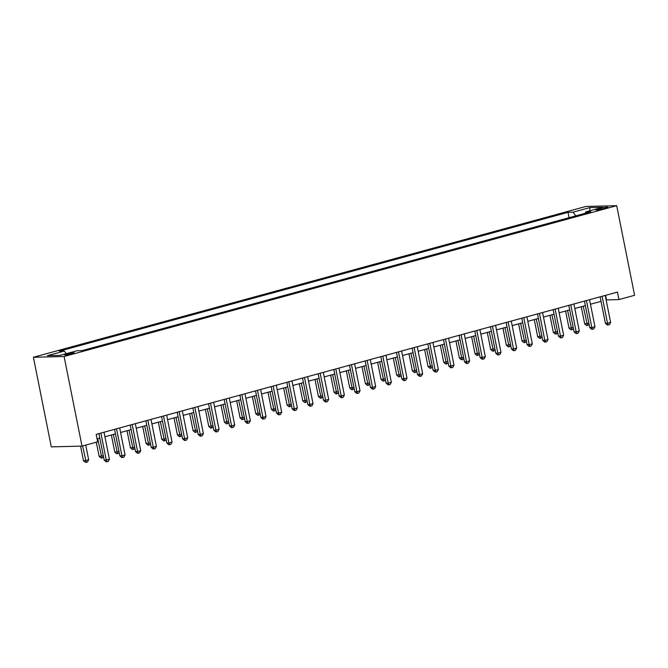 <?xml version="1.0" encoding="UTF-8"?>
<svg xmlns="http://www.w3.org/2000/svg" width="668" height="668" viewBox="0 0 668 668"><rect width="100%" height="100%" fill="white"/><g stroke="black" fill="none" stroke-linecap="round" stroke-linejoin="round"><path stroke-width="1" d="M72.052 353.815A4.901 0.543 -11.3 0 0 74.206 352.921A4.901 0.543 -11.3 0 0 71.626 352.954A4.901 0.543 -11.3 0 0 66.742 353.948A4.901 0.543 -11.3 0 0 64.587 354.842A4.901 0.543 -11.3 0 0 67.167 354.808A4.901 0.543 -11.3 0 0 72.052 353.815M64.103 356.503L82.005 446.107L51.302 446.867L33.4 357.263L585.995 206.445L616.698 205.686L64.103 356.503L33.4 357.263M606.135 299.965L618.935 299.565L617.441 292.1L96.175 434.359L97.67 441.832L82.005 446.107M600.749 208.224L597.994 208.975A4.751 0.518 -11.3 0 0 595.906 209.844A4.751 0.518 -11.3 0 0 598.403 209.81A4.751 0.518 -11.3 0 0 603.137 208.85L605.893 208.099A4.751 0.518 -11.3 0 0 607.98 207.23A4.751 0.518 -11.3 0 0 605.475 207.264A4.751 0.518 -11.3 0 0 600.749 208.224L600.975 209.36M575.824 215.864L573.027 212.207L568.009 212.332L59.268 351.184L64.287 351.059L66.299 353.681M573.027 212.207L589.944 207.589L602.72 207.272L585.803 211.89L585.318 213.267M64.287 351.059L47.37 355.677L60.153 355.351L77.07 350.742L82.089 350.616L590.829 211.764L585.803 211.89M618.935 299.565L634.6 295.289L616.698 205.686M97.085 438.901L99.808 438.158M104.918 436.763L115.472 433.883M120.582 432.488L131.137 429.607M136.247 428.213L146.801 425.332M151.912 423.938L162.458 421.057M167.568 419.663L178.122 416.782M183.232 415.387L193.787 412.507M198.897 411.112L209.451 408.231M214.562 406.837L225.116 403.956M230.226 402.562L240.781 399.681M245.882 398.287L256.437 395.414M261.547 394.02L272.101 391.139M277.212 389.745L287.766 386.864M292.876 385.469L303.431 382.589M308.541 381.194L319.095 378.313M324.205 376.919L334.751 374.038M339.862 372.644L350.416 369.763M355.526 368.369L366.081 365.488M371.191 364.093L381.745 361.213M386.856 359.818L397.41 356.937M402.52 355.543L413.075 352.662M418.185 351.268L428.731 348.387M433.841 346.993L444.395 344.112M449.506 342.717L460.06 339.837M465.17 338.442L475.725 335.561M480.835 334.167L491.389 331.286M496.499 329.892L507.054 327.011M512.156 325.617L522.71 322.736M527.82 321.341L538.375 318.461M543.485 317.066L554.039 314.185M559.149 312.791L569.704 309.91M574.814 308.516L585.368 305.635M590.479 304.241L601.025 301.36M605.584 295.331L606.494 299.874M568.009 212.332L569.078 217.701M589.719 210.821L589.944 207.589M600.123 296.826L605.417 323.337L607.496 323.287L602.102 296.283M610.627 322.427L609.45 324.64L608.197 324.982L607.496 323.287L610.627 322.427L605.233 295.431M608.197 324.982L607.371 325.007L605.417 323.337M581.26 306.762L584.675 323.855L588.875 323.22M583.239 306.22L587.456 325.5L586.621 325.525L584.675 323.855M589.109 324.397L587.456 325.5M584.458 301.101L589.752 327.612L591.831 327.562L586.437 300.558M594.963 326.702L593.785 328.915L592.533 329.257L591.831 327.562L594.963 326.702L589.568 299.707M592.533 329.257L591.706 329.282L589.752 327.612M568.794 305.376L574.096 331.887L576.167 331.837L570.773 304.833M579.298 330.977L578.129 333.19L576.876 333.532L576.167 331.837L579.298 330.977L573.904 303.982M576.876 333.532L576.041 333.557L574.096 331.887M553.129 309.651L558.431 336.163L560.502 336.113L555.108 309.109M563.633 335.252L562.464 337.465L561.212 337.808L560.502 336.113L563.633 335.252L558.239 308.257M561.212 337.808L560.377 337.833L558.431 336.163M565.596 311.037L569.011 328.13L573.219 327.495M567.575 310.495L571.791 329.775L570.965 329.8L569.011 328.13M573.453 328.673L571.791 329.775M549.931 315.313L553.346 332.405L557.555 331.771M551.91 314.77L556.127 334.05L555.3 334.075L553.346 332.405M557.788 332.948L556.127 334.05M534.266 319.58L537.682 336.68L541.89 336.046M536.245 319.045L540.462 338.325L539.635 338.35L537.682 336.68M542.124 337.223L540.462 338.325M537.473 313.927L542.767 340.438L544.837 340.388L539.443 313.384M547.977 339.528L546.8 341.74L545.547 342.083L544.837 340.388L547.977 339.528L542.575 312.532M545.547 342.083L544.712 342.108L542.767 340.438M518.61 323.855L522.025 340.956L526.225 340.321M520.581 323.32L524.806 342.601L523.971 342.617L522.025 340.956M526.459 341.498L524.806 342.601M521.808 318.202L527.102 344.713L529.181 344.655L523.779 317.659M532.312 343.803L531.135 346.016L529.883 346.358L529.181 344.655L532.312 343.803L526.918 316.807M529.883 346.358L529.056 346.383L527.102 344.713M506.144 322.477L511.438 348.988L513.517 348.93L508.123 321.934M516.648 348.078L515.471 350.291L514.218 350.633L513.517 348.93L516.648 348.078L511.254 321.083M514.218 350.633L513.391 350.658L511.438 348.988M490.479 326.752L495.773 353.263L497.852 353.205L492.458 326.209M500.983 352.353L499.806 354.566L498.553 354.908L497.852 353.205L500.983 352.353L495.589 325.358M498.553 354.908L497.727 354.933L495.773 353.263M474.814 331.019L480.117 357.539L482.187 357.48L476.793 330.485M485.319 356.629L484.15 358.841L482.897 359.184L482.187 357.48L485.319 356.629L479.925 329.625M482.897 359.184L482.062 359.2L480.117 357.539M459.15 335.294L464.452 361.814L466.523 361.755L461.129 334.76M469.654 360.904L468.485 363.116L467.233 363.459L466.523 361.755L469.654 360.904L464.26 333.9M467.233 363.459L466.398 363.476L464.452 361.814M502.946 328.13L506.361 345.222L510.561 344.596M504.925 327.596L509.141 346.876L508.306 346.892L506.361 345.222M510.795 345.765L509.141 346.876M487.281 332.405L490.696 349.498L494.896 348.871M489.26 331.871L493.477 351.151L492.65 351.168L490.696 349.498M495.138 350.04L493.477 351.151M471.616 336.68L475.031 353.773L479.24 353.147M473.595 336.146L477.812 355.426L476.985 355.443L475.031 353.773M479.474 354.316L477.812 355.426M455.952 340.956L459.367 358.048L463.575 357.422M457.931 340.421L462.147 359.701L461.321 359.718L459.367 358.048M463.809 358.591L462.147 359.701M440.295 345.231L443.711 362.323L447.911 361.697M442.266 344.696L446.483 363.976L445.656 363.993L443.711 362.323M448.144 362.866L446.483 363.976M443.494 339.569L448.787 366.081L450.858 366.031L445.464 339.035M453.998 365.179L452.82 367.392L451.568 367.734L450.858 366.031L453.998 365.179L448.604 338.175M451.568 367.734L450.741 367.751L448.787 366.081M424.631 349.506L428.046 366.598L432.246 365.972M426.601 348.972L430.827 368.252L429.992 368.268L428.046 366.598M432.48 367.141L430.827 368.252M427.829 343.845L433.123 370.356L435.202 370.306L429.808 343.31M438.333 369.454L437.156 371.667L435.903 372.009L435.202 370.306L438.333 369.454L432.939 342.45M435.903 372.009L435.077 372.026L433.123 370.356M408.966 353.781L412.381 370.874L416.581 370.239M410.945 353.247L415.162 372.527L414.327 372.544L412.381 370.874M416.815 371.416L415.162 372.527M412.164 348.12L417.458 374.631L419.537 374.581L414.143 347.585M422.669 373.729L421.491 375.942L420.239 376.284L419.537 374.581L422.669 373.729L417.275 346.725M420.239 376.284L419.412 376.301L417.458 374.631M393.302 358.056L396.717 375.149L400.917 374.514M395.281 357.514L399.497 376.802L398.671 376.819L396.717 375.149M401.159 375.692L399.497 376.802M396.5 352.395L401.802 378.906L403.873 378.856L398.479 351.861M407.004 378.004L405.835 380.217L404.574 380.56L403.873 378.856L407.004 378.004L401.61 351.001M404.574 380.56L403.748 380.576L401.802 378.906M377.637 362.332L381.052 379.424L385.261 378.789M379.616 361.789L383.833 381.077L383.006 381.094L381.052 379.424M385.494 379.967L383.833 381.077M380.835 356.67L386.137 383.181L388.208 383.131L382.814 356.136M391.339 382.28L390.17 384.492L388.918 384.835L388.208 383.131L391.339 382.28L385.945 355.276M388.918 384.835L388.083 384.851L386.137 383.181M361.972 366.607L365.388 383.699L369.596 383.065M363.951 366.064L368.168 385.352L367.342 385.369L365.388 383.699M369.83 384.242L368.168 385.352M365.171 360.945L370.473 387.457L372.544 387.407L367.149 360.411M375.683 386.555L374.506 388.768L373.253 389.11L372.544 387.407L375.683 386.555L370.281 359.551M373.253 389.11L372.418 389.127L370.473 387.457M346.316 370.882L349.731 387.974L353.931 387.34M348.287 370.339L352.512 389.628L351.677 389.644L349.731 387.974M354.165 388.517L352.512 389.628M349.514 365.221L354.808 391.732L356.887 391.682L351.485 364.686M360.019 390.83L358.841 393.043L357.589 393.385L356.887 391.682L360.019 390.83L354.624 363.826M357.589 393.385L356.762 393.402L354.808 391.732M333.85 369.496L339.144 396.007L341.223 395.957L335.829 368.953M344.354 395.105L343.177 397.318L341.924 397.66L341.223 395.957L344.354 395.105L338.96 368.101M341.924 397.66L341.097 397.677L339.144 396.007M318.185 373.771L323.479 400.282L325.558 400.232L320.164 373.228M328.689 399.38L327.512 401.593L326.26 401.936L325.558 400.232L328.689 399.38L323.295 372.377M326.26 401.936L325.433 401.952L323.479 400.282M302.52 378.046L307.823 404.558L309.894 404.507L304.499 377.504M313.025 403.647L311.856 405.868L310.603 406.211L309.894 404.507L313.025 403.647L307.631 376.652M310.603 406.211L309.768 406.227L307.823 404.558M286.856 382.321L292.158 408.833L294.229 408.783L288.835 381.779M297.36 407.923L296.191 410.144L294.939 410.478L294.229 408.783L297.36 407.923L291.966 380.927M294.939 410.478L294.104 410.503L292.158 408.833M271.2 386.597L276.494 413.108L278.564 413.058L273.17 386.054M281.704 412.198L280.527 414.411L279.274 414.753L278.564 413.058L281.704 412.198L276.301 385.202M279.274 414.753L278.447 414.778L276.494 413.108M255.535 390.872L260.829 417.383L262.908 417.333L257.506 390.329M266.039 416.473L264.862 418.686L263.609 419.028L262.908 417.333L266.039 416.473L260.645 389.477M263.609 419.028L262.783 419.053L260.829 417.383M239.87 395.147L245.164 421.658L247.244 421.608L241.849 394.604M250.375 420.748L249.197 422.961L247.945 423.303L247.244 421.608L250.375 420.748L244.981 393.753M247.945 423.303L247.118 423.328L245.164 421.658M330.652 375.157L334.067 392.25L338.267 391.615M332.631 374.614L336.847 393.895L336.012 393.92L334.067 392.25M338.501 392.792L336.847 393.895M314.987 379.432L318.402 396.525L322.602 395.89M316.966 378.89L321.183 398.17L320.356 398.195L318.402 396.525M322.844 397.068L321.183 398.17M299.322 383.708L302.738 400.8L306.946 400.165M301.301 383.165L305.518 402.445L304.691 402.47L302.738 400.8M307.18 401.343L305.518 402.445M283.658 387.983L287.073 405.075L291.281 404.441M285.637 387.44L289.854 406.72L289.027 406.745L287.073 405.075M291.515 405.618L289.854 406.72M267.993 392.258L271.417 409.35L275.617 408.716M269.972 391.715L274.189 410.995L273.362 411.02L271.417 409.35M275.851 409.893L274.189 410.995M252.337 396.533L255.752 413.626L259.952 412.991M254.308 395.99L258.533 415.271L257.698 415.296L255.752 413.626M260.186 414.168L258.533 415.271M236.672 400.808L240.088 417.901L244.288 417.266M238.651 400.266L242.868 419.546L242.033 419.571L240.088 417.901M244.521 418.444L242.868 419.546M221.008 405.084L224.423 422.176L228.623 421.541M222.987 404.541L227.204 423.821L226.377 423.846L224.423 422.176M228.865 422.719L227.204 423.821M224.206 399.422L229.508 425.933L231.579 425.883L226.185 398.879M234.71 425.023L233.541 427.236L232.28 427.578L231.579 425.883L234.71 425.023L229.316 398.028M232.28 427.578L231.454 427.603L229.508 425.933M205.343 409.359L208.758 426.451L212.967 425.817M207.322 408.816L211.539 428.096L210.712 428.121L208.758 426.451M213.201 426.994L211.539 428.096M208.541 403.697L213.844 430.209L215.914 430.159L210.52 403.155M219.046 429.299L217.877 431.511L216.624 431.854L215.914 430.159L219.046 429.299L213.651 402.303M216.624 431.854L215.789 431.879L213.844 430.209M189.679 413.634L193.094 430.726L197.302 430.092M191.658 413.091L195.874 432.371L195.048 432.396L193.094 430.726M197.536 431.269L195.874 432.371M192.877 407.973L198.179 434.484L200.25 434.434L194.856 407.43M203.381 433.574L202.212 435.786L200.959 436.129L200.25 434.434L203.381 433.574L197.987 406.578M200.959 436.129L200.124 436.154L198.179 434.484M174.022 417.901L177.438 435.002L181.638 434.367M175.993 417.366L180.218 436.647L179.383 436.672L177.438 435.002M181.871 435.544L180.218 436.647M177.22 412.248L182.514 438.759L184.593 438.709L179.191 411.705M187.725 437.849L186.547 440.062L185.295 440.404L184.593 438.709L187.725 437.849L182.331 410.853M185.295 440.404L184.468 440.429L182.514 438.759M158.358 422.176L161.773 439.277L165.973 438.642M160.328 421.642L164.553 440.922L163.718 440.938L161.773 439.277M166.207 439.82L164.553 440.922M161.556 416.523L166.85 443.034L168.929 442.976L163.535 415.98M172.06 442.124L170.883 444.337L169.63 444.679L168.929 442.976L172.06 442.124L166.666 415.129M169.63 444.679L168.804 444.704L166.85 443.034M142.693 426.451L146.108 443.544L150.308 442.917M144.672 425.917L148.889 445.197L148.062 445.214L146.108 443.544M150.542 444.086L148.889 445.197M145.891 420.798L151.185 447.31L153.264 447.251L147.87 420.255M156.395 446.399L155.218 448.612L153.966 448.954L153.264 447.251L156.395 446.399L151.001 419.404M153.966 448.954L153.139 448.98L151.185 447.31M127.029 430.726L130.444 447.819L134.652 447.193M129.007 430.192L133.224 449.472L132.398 449.489L130.444 447.819M134.886 448.362L133.224 449.472M130.227 425.073L135.529 451.585L137.6 451.526L132.206 424.531M140.731 450.675L139.562 452.887L138.309 453.23L137.6 451.526L140.731 450.675L135.337 423.671M138.309 453.23L137.474 453.255L135.529 451.585M111.364 435.002L114.779 452.094L118.987 451.468M113.343 434.467L117.56 453.747L116.733 453.764L114.779 452.094M119.221 452.637L117.56 453.747M114.562 429.34L119.864 455.86L121.935 455.801L116.541 428.806M125.066 454.95L123.897 457.162L122.645 457.505L121.935 455.801L125.066 454.95L119.672 427.946M122.645 457.505L121.81 457.522L119.864 455.86M96.292 442.208L99.123 456.369L103.323 455.743M97.678 438.742L101.895 458.023L101.068 458.039L99.123 456.369M103.557 456.912L101.895 458.023M98.906 433.615L104.2 460.127L106.27 460.077L100.876 433.081M109.41 459.225L108.233 461.438L106.98 461.78L106.27 460.077L109.41 459.225L104.008 432.221M106.98 461.78L106.154 461.797L104.2 460.127M80.561 446.14L83.458 460.644L85.529 460.594L88.66 459.743L85.738 445.088M82.598 445.94L86.239 462.298L85.404 462.314L83.458 460.644M88.66 459.743L87.491 461.955L86.239 462.298M598.161 209.844L597.994 208.975"/></g></svg>
